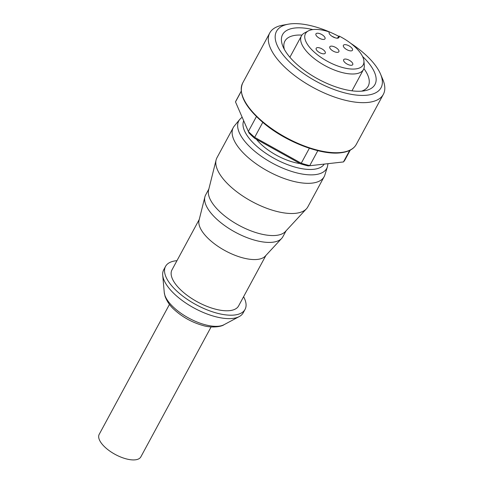 <?xml version="1.0" encoding="UTF-8"?>
<svg xmlns="http://www.w3.org/2000/svg" width="484" height="484" viewBox="0 0 484 484"><rect width="100%" height="100%" fill="white"/><g stroke="black" fill="none" stroke-linecap="round" stroke-linejoin="round"><path stroke-width="0.73" d="M243.591 296.716A45.194 19.16 -151.6 0 1 245.055 309.391L243.198 312.815A45.194 19.16 -151.6 0 1 239.259 316.572A45.194 19.16 -151.6 0 1 232.544 318.46A45.194 19.16 -151.6 0 1 188.929 305.041A45.194 19.16 -151.6 0 1 162.709 275.184A45.194 19.16 -151.6 0 1 163.695 269.83L165.546 266.4A45.194 19.16 -151.6 0 1 176.206 260.755A45.194 19.16 -151.6 0 1 176.956 260.688M245.055 309.391A45.194 19.16 -151.6 0 1 234.401 315.03A45.194 19.16 -151.6 0 1 185.717 298.265A45.194 19.16 -151.6 0 1 165.546 266.4M286.08 230.795L282.85 236.767A43.899 18.61 -151.6 0 1 281.67 238.418L265.286 256.115A37.873 16.057 -151.6 0 1 257.379 259.424A37.873 16.057 -151.6 0 1 218.223 246.507A37.873 16.057 -151.6 0 1 199.045 220.299L204.889 196.897A43.899 18.61 -151.6 0 1 205.615 195.01L208.846 189.038M265.897 255.461L238.618 305.906A37.873 16.057 -151.6 0 1 229.688 310.637A37.873 16.057 -151.6 0 1 188.887 296.583A37.873 16.057 -151.6 0 1 171.983 269.878L199.263 219.433M281.67 238.418A43.899 18.61 -151.6 0 1 272.504 242.248A43.899 18.61 -151.6 0 1 227.117 227.274A43.899 18.61 -151.6 0 1 204.889 196.897M324.153 176.678L307.83 206.862A51.649 21.895 -151.6 0 1 306.439 208.798L285.378 231.558A43.899 18.61 -151.6 0 1 276.207 235.393A43.899 18.61 -151.6 0 1 230.826 220.42A43.899 18.61 -151.6 0 1 208.598 190.043L216.106 159.956A51.649 21.895 -151.6 0 1 216.965 157.73L233.288 127.546A51.649 21.895 -151.6 0 1 234.304 126.04L239.749 119.421A49.997 21.199 -151.6 0 0 251.136 148.092A49.997 21.199 -151.6 0 0 314.939 174.682A49.997 21.199 -151.6 0 0 327.414 166.817L324.855 175.002A51.649 21.895 -151.6 0 1 324.153 176.678A51.649 21.895 -151.6 0 1 311.974 183.127A51.649 21.895 -151.6 0 1 256.339 163.961A51.649 21.895 -151.6 0 1 233.288 127.546M306.439 208.798A51.649 21.895 -151.6 0 1 295.651 213.311A51.649 21.895 -151.6 0 1 242.26 195.693A51.649 21.895 -151.6 0 1 216.106 159.956M169.467 304.4L99.196 434.366A23.674 10.037 28.4 0 0 105.052 447.246A23.674 10.037 28.4 0 0 126.015 458.82A23.674 10.037 28.4 0 0 140.844 456.878L211.109 326.918M301.949 35.096A47.341 20.074 28.4 0 0 284.907 41.128A47.341 20.074 28.4 0 0 284.38 49.453M335.297 37.849A52.508 22.264 28.4 0 0 331.915 36.239M312.852 29.591A52.508 22.264 28.4 0 0 283.007 46.633A52.508 22.264 28.4 0 0 295.573 63.138A52.508 22.264 28.4 0 0 364.634 90.768A52.508 22.264 28.4 0 0 362.552 56.465M338.854 36.373A59.393 25.18 28.4 0 0 288.216 24.2A59.393 25.18 28.4 0 0 291.217 63.616A59.393 25.18 28.4 0 0 355.788 95.015A59.393 25.18 28.4 0 0 380.551 74.125A59.393 25.18 28.4 0 0 366.334 55.448A59.393 25.18 28.4 0 0 350.821 43.385M288.216 24.2L282.462 25.241A64.56 27.37 28.4 0 0 269.763 32.942A64.56 27.37 28.4 0 0 285.729 68.081A64.56 27.37 28.4 0 0 342.908 99.65A64.56 27.37 28.4 0 0 383.34 94.356A64.56 27.37 28.4 0 0 382.826 79.509L380.551 74.125M254.651 138.291A60.258 25.549 -151.6 0 1 249.03 133.046L248.365 131.479A61.976 26.275 28.4 0 0 251.396 134.425A61.976 26.275 28.4 0 0 254.663 137.347L254.651 138.291L300.552 163.804L301.248 163.241L254.663 137.347L262.758 122.379M241.22 91.161L236.065 100.69A61.976 26.275 28.4 0 0 235.496 101.918L248.365 131.479L256.411 116.596M308.338 30.916L304.521 32.954A35.29 14.962 28.4 0 0 301.441 35.889A35.29 14.962 28.4 0 0 310.165 55.097A35.29 14.962 28.4 0 0 341.426 72.358A35.29 14.962 28.4 0 0 363.526 69.46A35.29 14.962 28.4 0 0 364.295 65.279L363.914 60.96A32.809 13.909 28.4 0 0 355.087 46.99A32.809 13.909 28.4 0 0 339.127 36.052L339.139 36.887A5.596 2.372 -151.6 0 1 339.012 37.45A5.596 2.372 -151.6 0 1 333.543 37.171A5.596 2.372 -151.6 0 1 329.041 32.682L329.023 31.847A32.809 13.909 28.4 0 0 308.338 30.916A32.809 13.909 28.4 0 0 313.59 51.498A32.809 13.909 28.4 0 0 346.447 68.413A32.809 13.909 28.4 0 0 363.914 60.96M337.251 38.29L339.127 36.052M323.748 35.967A5.167 2.19 -151.6 0 1 325.024 38.78A5.167 2.19 -151.6 0 1 321.793 39.204A5.167 2.19 -151.6 0 1 317.214 36.681A5.167 2.19 -151.6 0 1 315.937 33.868A5.167 2.19 -151.6 0 1 319.174 33.444A5.167 2.19 -151.6 0 1 323.748 35.967M323.996 50.372A5.167 2.19 -151.6 0 1 325.272 53.18A5.167 2.19 -151.6 0 1 322.041 53.603A5.167 2.19 -151.6 0 1 317.462 51.08A5.167 2.19 -151.6 0 1 316.185 48.267A5.167 2.19 -151.6 0 1 319.422 47.843A5.167 2.19 -151.6 0 1 323.996 50.372M337.602 48.89A5.167 2.19 -151.6 0 1 338.879 51.703A5.167 2.19 -151.6 0 1 335.648 52.127A5.167 2.19 -151.6 0 1 331.074 49.598A5.167 2.19 -151.6 0 1 329.798 46.791A5.167 2.19 -151.6 0 1 333.028 46.367A5.167 2.19 -151.6 0 1 337.602 48.89M351.463 61.813A5.167 2.19 -151.6 0 1 352.739 64.626A5.167 2.19 -151.6 0 1 349.502 65.05A5.167 2.19 -151.6 0 1 344.929 62.521A5.167 2.19 -151.6 0 1 343.652 59.714A5.167 2.19 -151.6 0 1 346.889 59.29A5.167 2.19 -151.6 0 1 351.463 61.813M351.215 47.414A5.167 2.19 -151.6 0 1 352.491 50.221A5.167 2.19 -151.6 0 1 349.254 50.645A5.167 2.19 -151.6 0 1 344.681 48.122A5.167 2.19 -151.6 0 1 343.404 45.308A5.167 2.19 -151.6 0 1 346.641 44.885A5.167 2.19 -151.6 0 1 351.215 47.414M300.159 163.586A36.584 15.512 -151.6 0 1 261.148 144.341A36.584 15.512 -151.6 0 1 256.375 139.247M241.232 91.307L235.496 101.918L249.03 133.046M308.151 165.909L343.465 161.934L308.151 165.909A60.258 25.549 -151.6 0 1 300.552 163.804M350.253 150.113L345.104 159.647A61.976 26.275 28.4 0 1 343.465 161.934L349.708 150.391M317.819 150.681L309.754 165.595A61.976 26.275 28.4 0 1 301.248 163.241L309.355 148.255M361.524 91.161A47.341 20.074 28.4 0 0 368.197 86.164A47.341 20.074 28.4 0 0 363.914 68.601M239.259 316.572L223.965 324.734A35.253 14.943 -151.6 0 1 218.732 326.204A35.253 14.943 -151.6 0 1 173.738 307.461A35.253 14.943 -151.6 0 1 164.257 292.451L162.709 275.184M324.189 164.167A45.762 19.402 -151.6 0 1 255.346 144.97A45.762 19.402 -151.6 0 1 243.688 120.776M356.272 144.413C353.665 149.108 348.438 151.909 340.591 152.811C321.249 155.34 286.976 142.308 264.766 124.037C245.388 107.72 238.031 94.041 242.696 83A64.56 27.37 28.4 0 0 258.662 118.144A64.56 27.37 28.4 0 0 341.051 152.472A64.56 27.37 28.4 0 0 356.272 144.413L383.34 94.356M339.139 36.887L338.612 37.861M223.965 324.734C221.962 326.519 211.907 328.358 202.633 325.405C191.966 322.35 182.565 317.153 174.44 309.814C170.271 306.178 167.161 301.744 165.111 296.498L164.257 292.451M242.115 117.17L239.749 119.421M351.983 90.817L363.526 69.46M289.892 57.245L301.441 35.889M242.696 83L269.763 32.942M327.989 163.749L327.414 166.817"/></g></svg>
